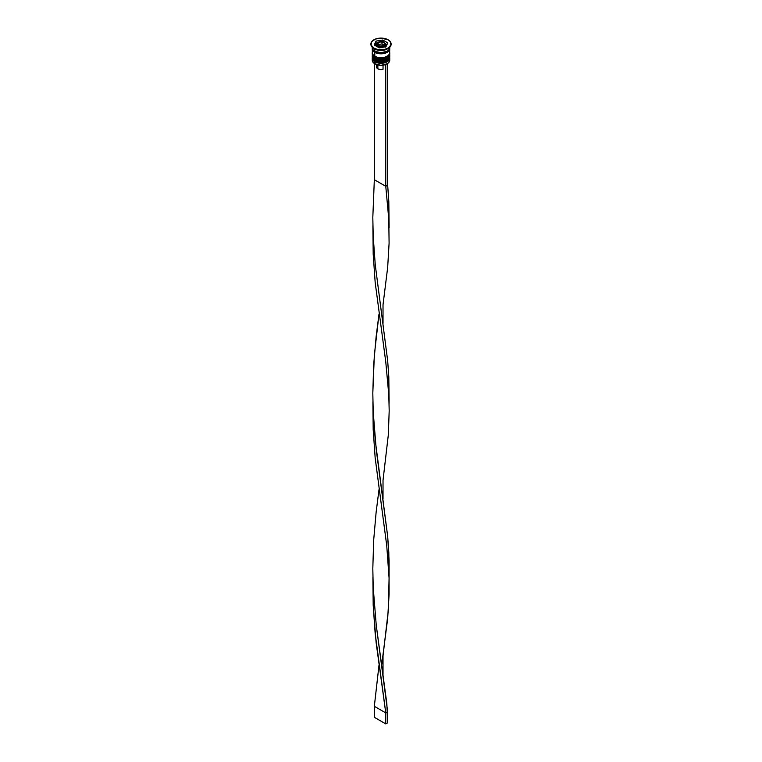 <?xml version="1.0" encoding="UTF-8"?>
<svg xmlns="http://www.w3.org/2000/svg" width="762" height="762" viewBox="0 0 762 762"><rect width="100%" height="100%" fill="white"/><g stroke="black" fill="none" stroke-linecap="round" stroke-linejoin="round"><path stroke-width="1.14" d="M389.687 57.588A8.753 5.048 180 0 1 389.753 58.226A8.753 5.048 180 0 1 384.353 62.894A8.753 5.048 180 0 1 374.809 61.798L375.266 61.008L374.809 61.798A8.753 5.048 0 0 0 384.848 62.76A8.753 5.048 0 0 0 389.687 57.588A8.753 5.048 180 0 1 383.8 61.693A8.753 5.048 180 0 1 374.809 60.474L374.809 60.474A8.753 5.048 0 0 0 384.353 61.57A8.753 5.048 0 0 0 389.753 56.902L389.077 59.017C385.401 62.598 380.705 63.208 374.98 60.846L372.247 56.902A8.753 5.048 0 0 0 374.809 60.474L374.809 60.255A8.753 5.048 0 0 0 383.8 61.474A8.753 5.048 0 0 0 389.677 57.36M389.753 56.902L389.734 56.34A8.753 5.048 180 0 1 389.753 56.683A8.753 5.048 180 0 1 384.353 61.351A8.753 5.048 180 0 1 374.809 60.255L374.809 60.474A8.753 5.048 180 0 1 372.351 57.664M372.247 56.683L372.266 56.34A8.753 5.048 0 0 0 374.809 60.255A8.753 5.048 180 0 1 372.247 56.683L372.247 56.902A8.753 5.048 0 0 1 372.247 56.798M374.98 60.846L376.59 61.379M377.962 61.798L384.038 61.798M385.41 61.379L386.62 60.808M389.687 54.293A8.753 5.048 180 0 1 389.753 54.921A8.753 5.048 180 0 1 384.353 59.588A8.753 5.048 180 0 1 374.809 58.493L375.266 57.702L374.809 58.493A8.753 5.048 0 0 0 384.848 59.465A8.753 5.048 0 0 0 389.687 54.293A8.753 5.048 180 0 1 383.8 58.388A8.753 5.048 180 0 1 374.809 57.179L374.809 57.179A8.753 5.048 0 0 0 384.353 58.274A8.753 5.048 0 0 0 389.753 53.607L389.077 55.712C385.401 59.303 380.705 59.912 374.98 57.55L372.247 53.607A8.753 5.048 0 0 0 374.809 57.179L374.809 56.959A8.753 5.048 0 0 0 383.8 58.169A8.753 5.048 0 0 0 389.677 54.064M389.753 53.607L389.734 53.045A8.753 5.048 180 0 1 389.753 53.388A8.753 5.048 180 0 1 384.353 58.055A8.753 5.048 180 0 1 374.809 56.959L374.809 57.179A8.753 5.048 180 0 1 372.351 54.369M372.247 53.388L372.266 53.045A8.753 5.048 0 0 0 374.809 56.959A8.753 5.048 180 0 1 372.247 53.388L372.247 53.607A8.753 5.048 0 0 1 372.247 53.492M374.98 57.55L376.59 58.074M377.962 58.503L384.038 58.503M385.41 58.074L386.62 57.512M376.59 52.035A7.944 4.591 0 0 0 385.41 52.035A7.944 4.591 180 0 1 376.857 52.13M384.334 42.662A4.715 2.724 180 0 1 385.715 44.587A4.715 2.724 180 0 1 382.8 47.101A4.715 2.724 180 0 1 377.666 46.511L378.238 45.52A3.905 2.257 180 0 1 378.238 42.339A3.905 2.257 180 0 1 383.762 42.339L379.505 41.843L377.39 43.072L377.171 44.367L379.505 46.015L382.495 46.015L384.829 44.367L383.762 42.339A3.905 2.257 180 0 1 383.762 45.52A3.905 2.257 180 0 1 378.238 45.52L377.666 46.511A4.715 2.724 0 0 0 382.505 47.168A4.715 2.724 0 0 0 385.667 44.958M385.543 46.853A4.715 2.724 0 0 0 385.715 46.13L385.353 47.168M376.333 44.225A4.715 2.724 0 0 0 377.666 46.511L377.666 46.511A4.715 2.724 180 0 1 376.285 44.587L376.38 45.596M389.582 59.207A8.753 5.048 180 0 1 387.191 63.77A8.753 5.048 180 0 1 374.809 63.77L374.999 63.884A8.487 4.896 0 0 0 387.001 63.884A8.487 4.896 0 0 0 387.096 63.827M387.629 48.768A8.753 5.048 180 0 1 374.809 49.044L373.856 48.492A10.096 5.829 180 0 1 370.913 44.148A10.096 5.829 0 0 0 370.904 44.367A10.096 5.829 0 0 0 373.856 48.492L373.856 48.054A10.096 5.829 180 0 1 370.904 43.929A10.096 5.829 180 0 1 377.133 38.548A10.096 5.829 180 0 1 388.144 39.805L381 38.1L375.39 39.081L371.666 41.7L371.094 45.072L373.856 48.054L377.133 49.32L384.867 49.32L388.144 48.054L390.906 45.072L390.334 41.7L388.144 39.805A10.096 5.829 180 0 1 391.097 43.929A10.096 5.829 180 0 1 384.867 49.32A10.096 5.829 180 0 1 373.856 48.054L374.809 49.044A8.753 5.048 0 0 0 387.191 49.044L388.144 48.492A10.096 5.829 180 0 1 373.856 48.492A10.096 5.829 0 0 0 384.867 49.759A10.096 5.829 0 0 0 391.097 44.367A10.096 5.829 0 0 0 391.087 44.148A10.096 5.829 180 0 1 388.144 48.492M372.247 58.226A8.753 5.048 180 0 1 372.313 57.588A8.753 5.048 0 0 0 374.809 61.798A8.753 5.048 180 0 1 372.247 58.226L372.247 60.198A8.753 5.048 0 0 0 374.809 63.77L374.809 61.798L374.809 63.77A8.753 5.048 0 0 0 384.353 64.865A8.753 5.048 0 0 0 389.753 60.198L389.753 58.226M374.809 58.493L374.809 59.598A8.753 5.048 0 0 0 384.353 60.693A8.753 5.048 0 0 0 389.753 56.026L389.087 57.96L387.191 59.598L382.705 60.979L376.142 60.227L374.809 59.598L374.809 58.493A8.753 5.048 180 0 1 372.247 54.921A8.753 5.048 180 0 1 372.313 54.293A8.753 5.048 0 0 0 374.809 58.493M389.696 48.216A8.753 5.048 180 0 1 389.753 48.768A8.753 5.048 180 0 1 384.353 53.435A8.753 5.048 180 0 1 374.809 52.34L374.809 56.302A8.753 5.048 0 0 0 384.353 57.398A8.753 5.048 0 0 0 389.753 52.721L389.087 50.787M372.418 46.682L372.247 47.673A8.753 5.048 0 0 0 374.809 51.244L374.809 49.044L374.809 51.244A8.753 5.048 0 0 0 384.353 52.34A8.753 5.048 0 0 0 389.753 47.673L389.582 46.682M389.611 48.568A8.62 4.972 180 0 1 384.458 53.33A8.62 4.972 180 0 1 374.904 52.283A8.62 4.972 180 0 1 372.389 48.568M376.618 66.608L377.857 68.828L377.857 64.97L377.857 68.828A4.439 2.562 0 0 0 383.038 69.294L383.038 65.17L383.038 69.294L380.314 69.552L377.857 68.828A4.439 2.562 0 0 1 376.561 67.018L376.561 64.589M387.191 63.77L381 65.322L374.809 63.77A8.753 5.048 180 0 1 372.418 59.207M385.943 46.787L379.19 47.835L374.237 44.977L376.057 41.072L382.81 40.024L387.763 42.882L385.943 46.787L379.19 47.835L374.237 44.977L376.057 41.072L376.057 43.272L375.047 45.444L376.057 43.272L376.057 41.072L382.81 40.024L382.81 41.758L382.81 40.024L387.763 42.882L385.943 46.787M372.247 47.282L372.913 49.606L374.809 51.244L381 52.721L387.191 51.244L389.087 49.606L389.753 47.282M389.582 47.777L389.582 49.749L388.277 51.578L384.353 53.435L381 53.816L377.647 53.435L373.723 51.578L372.418 49.749L372.418 47.777M372.551 47.796L373.037 50.673L374.904 52.283L381 53.74L387.096 52.283L388.963 50.673L389.449 47.796M372.913 50.787L372.247 52.721A8.753 5.048 0 0 0 374.809 56.302L374.809 52.34A8.753 5.048 180 0 1 372.247 48.768A8.753 5.048 180 0 1 372.304 48.216M372.247 48.768L372.418 53.711L373.723 55.531L377.647 57.398L381 57.779L384.353 57.398L388.277 55.531L389.582 53.711L389.753 48.768M372.247 56.026A8.753 5.048 0 0 0 374.809 59.598L372.913 57.96L372.247 54.921M374.809 49.044L373.856 48.492M376.809 43.158L376.057 43.272L376.809 43.158M386.953 44.615L385.572 43.825L386.953 44.615M376.38 46.663L376.285 46.13A4.715 2.724 0 0 0 376.285 46.158M385.62 45.596L385.715 44.587L384.162 42.301C382.153 40.186 375.476 42.577 376.285 44.587M383.753 45.52L379.99 46.101L377.247 44.51L378.247 42.348L382.01 41.767L384.753 43.348L383.753 45.52L379.99 46.101L377.247 44.51L378.247 42.348L378.047 44.977L378.247 42.348L382.01 41.767L382.01 43.958L378.247 44.539L382.01 43.958L382.01 41.767L384.753 43.348L383.753 45.52M383.953 45.082L382.01 43.958L383.953 45.082M385.762 64.475L385.762 186.299L374.332 179.708L374.332 63.475L374.332 179.708L372.808 217.599L373.228 236.611L375.256 264.814L387.668 360.74L388.81 376.971L389.096 400.393L388.81 376.971L387.668 360.74L375.256 264.814L373.228 236.611L372.808 217.599L374.332 179.708L385.762 186.299L385.762 64.475M387.668 63.475L387.668 185.204L385.762 186.299L388.772 219.056L389.096 243.192L387.668 267.472L383.01 304.867L387.668 267.472L389.096 243.192L388.772 219.056L385.762 186.299L387.668 185.204L388.81 201.435L389.096 224.857L388.81 201.435L387.668 185.204L387.668 63.475M372.904 226.333L373.19 254.089L375.161 282.311L385.762 361.836L388.772 394.592L389.192 410.689L388.325 434.864L383.01 480.403L388.325 434.864L389.192 410.689L388.772 394.592L385.762 361.836L375.161 282.311L373.19 254.089L372.904 226.333M372.904 577.406L373.19 605.161L376.133 642.652L385.762 712.908L387.668 711.803L376.238 625.135L373.228 587.683L372.808 568.671L373.675 540.191L376.133 512.169L379 489.642L376.133 512.169L373.675 540.191L372.808 568.671L373.228 587.683L376.238 625.135L386.839 703.602L387.668 722.805L387.668 711.803L385.762 712.908L375.161 633.384L373.19 605.161L372.904 577.406M383.019 674.427L383.019 655.93L388.325 610.4L389.077 578.187L386.744 545.668L375.161 457.848L373.19 429.625L372.904 401.869L373.19 429.625L375.161 457.848L386.744 545.668L389.077 578.187L389.096 594.255L387.668 618.544L381.657 665.178M374.332 706.307L379 665.178L374.332 706.307L385.762 712.908L385.762 723.9L385.762 712.908L374.332 706.307L374.332 717.299L374.332 706.307M389.096 575.92L388.81 552.498L387.668 536.267L375.256 440.35L373.228 412.147L372.808 393.135L374.332 355.235L379 314.106L376.133 336.633L373.675 364.655L372.808 393.135L373.228 412.147L376.238 449.599L387.668 536.267L389.096 560.556L389.096 578.901M387.668 722.805L385.762 723.9L374.332 717.299L385.762 723.9L387.668 722.805M389.753 54.921L389.753 56.026M372.942 224.714L372.942 227.952M389.096 403.365L389.096 400.383M383.019 323.355L383.019 304.857M389.096 227.828L389.096 224.847M383.019 498.891L383.019 480.393"/></g></svg>
